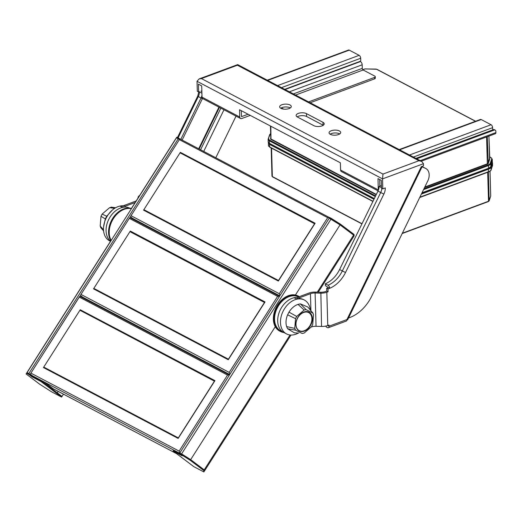 <?xml version="1.0" encoding="UTF-8"?>
<svg xmlns="http://www.w3.org/2000/svg" width="522" height="522" viewBox="0 0 522 522"><rect width="100%" height="100%" fill="white"/><g stroke="black" fill="none" stroke-linecap="round" stroke-linejoin="round"><path stroke-width="0.78" d="M278.487 280.477L144.627 210.059L143.576 210.144L180.358 152.339L315.125 223.233L278.343 281.038L143.576 210.144M181.017 153.324L314.583 223.749M181.082 152.887C180.912 153.657 180.671 153.475 180.358 152.339M279.818 295.824L132.666 218.411L130.402 216.702L179.849 138.845L130.402 216.702M278.611 280.542L278.343 281.038M280.06 295.445L279.296 293.703L131.029 215.703M314.746 223.827L315.125 223.233M179.405 139.668L327.679 217.674L329.506 217.583L179.849 138.845M265.046 301.938L228.264 359.743L93.529 288.862L130.311 231.057L265.046 301.938L264.667 302.532M228.264 359.743L228.532 359.247M129.795 217.563L80.355 295.419L129.795 217.563L279.492 296.333M279.427 296.287L277.6 296.379L229.217 372.408L229.98 374.15M229.739 374.522L82.62 297.129L80.355 295.419M130.311 231.057C130.624 232.199 130.865 232.381 131.035 231.605M93.529 288.862L94.58 288.777L228.408 359.182M178.452 437.951L214.966 380.642L80.231 309.761L43.45 367.56L178.185 438.441M214.588 381.236L214.966 380.642M30.896 373.126L179.144 451.112L227.52 375.077L79.279 297.09L30.276 374.124L32.54 375.833L179.653 453.22M227.52 375.077L229.269 374.94L79.722 296.268L79.279 297.09M179.901 452.848L179.144 451.112M178.328 437.886L44.501 367.481L43.45 367.56M79.722 296.268L30.276 374.124M80.89 310.747L214.425 381.151M80.956 310.303C80.786 311.079 80.545 310.897 80.231 309.761M179.666 138.813L176.893 137.169L176.338 137.854L131.283 208.656M176.893 137.169L176.469 137.841L178.237 138.767L176.469 137.841L27.079 372.61L28.847 373.537L178.237 138.767L179.19 139.446L178.237 138.767L178.661 138.102M30.942 374.626L32.429 376.147L30.772 374.894L30.348 375.559L28.423 374.209L28.847 373.537L30.772 374.894L27.079 372.61L26.1 373.961L111.121 240.348M58.196 391.389L57.27 392.844L62.02 396.426L63.462 394.162M49.577 387.03L50.027 386.326M82.724 297.847L83.037 297.351M132.803 219.149L133.117 218.646M26.1 373.961L39.646 384.179L51.469 391.761L61.596 397.092L62.02 396.426L41.421 380.877L32.429 376.147L32.605 375.866M82.372 297.664L82.685 297.168M132.451 218.959L132.764 218.464M80.532 296.692L81.021 295.922M130.611 217.994L131.094 217.224M181.565 453.879L190.674 459.641L204.219 469.878L290.043 334.987M179.477 453.501L173.585 450.401L173.16 451.073L193.76 466.622L203.893 471.953L204.219 469.865L190.674 459.647L179.822 452.959L329.212 218.196L340.057 224.878L353.603 235.102L353.688 236.505L354.125 235.846L354.027 234.43L353.701 236.512L318.27 292.17M275.264 326.7L190.249 460.313L181.167 454.558L331.405 218.457L340.481 224.206L354.027 234.43M295.426 295.008L340.481 224.206M317.304 292.144L353.603 235.102L340.057 224.878L330.981 219.123M204.311 471.255L290.982 335.052M330.452 218.848L329.206 218.189L329.63 217.524L331.405 218.457M179.822 452.959L179.392 453.625L182.152 455.804L173.16 451.073M181.167 454.558L179.392 453.625M204.219 469.865L203.795 470.537L190.249 460.313M203.893 471.953L203.795 470.537M32.429 376.147L32.005 376.812L30.348 375.559M41.421 380.877L40.997 381.543L32.005 376.812M61.596 397.092L40.997 381.543M28.423 374.209L26.655 373.276M176.606 453.677L53.237 388.753A3.152 2.205 -53 0 0 53.433 388.877L44.455 382.097M131.387 208.676A19.829 14.081 117.7 0 0 109.222 232.91A19.829 14.081 117.7 0 0 111.173 240.446M131.387 208.5A19.829 14.081 117.7 0 0 115.884 214.248A19.829 14.081 117.7 0 0 108.563 232.564A19.829 14.081 117.7 0 0 110.886 240.707M122.402 207.371A19.151 13.598 -62.3 0 1 129.743 208.161M283.851 332.507A19.829 14.081 -62.3 0 1 280.294 331.411L279.635 331.065A19.829 14.081 -62.3 0 1 276.406 306.956A19.829 14.081 -62.3 0 1 298.101 295.967L298.76 296.313A19.829 14.081 -62.3 0 1 299.341 296.646M280.294 331.411A19.829 14.081 -62.3 0 1 277.065 307.301A19.829 14.081 -62.3 0 1 298.76 296.313M298.519 296.953L298.447 296.914A19.151 13.598 117.7 0 0 282.578 300.776A19.151 13.598 117.7 0 0 274.559 319.412A19.151 13.598 117.7 0 0 280.614 330.804L283.746 332.455A19.151 13.598 117.7 0 0 283.975 332.573M297.605 297.442A19.151 13.598 117.7 0 0 277.684 321.063A19.151 13.598 117.7 0 0 283.746 332.455A19.144 13.598 117.7 0 1 278.676 313.937A19.144 13.598 117.7 0 1 294.095 297.723L296.222 298.838A19.144 13.598 -62.3 0 1 303.7 299.68L304.352 300.026A19.144 13.598 -62.3 0 1 310.322 310.12M123.329 206.02A19.157 13.611 117.7 0 0 120.38 206.32L122.507 207.43A19.17 13.618 -62.3 0 0 106.077 230.796A19.17 13.618 -62.3 0 0 110.586 241.184M123.512 205.812A19.157 13.605 117.7 0 0 112.543 209.89A19.157 13.605 117.7 0 0 103.591 226.907A19.157 13.605 117.7 0 0 103.5 229.432A19.157 13.605 117.7 0 0 109.522 240.812L110.494 241.327M103.591 226.907L105.32 218.914L106.69 216.232L112.543 209.89M100.994 227.814L100.191 226.026L101 216.297L102.136 214.085L109.587 207.684L111.525 207.26M111.147 207.149L115.114 207.652M109.587 207.684L114.644 208.343M106.69 216.232L102.136 214.085M103.513 229.752L100.191 226.026M105.32 218.914L101 216.297M298.323 333.062A19.144 13.598 -62.3 0 1 286.526 333.91A19.144 13.598 -62.3 0 1 283.4 310.636A19.144 13.598 -62.3 0 1 304.352 300.026M310.127 309.892L313.089 313.207L306.081 309.611L304.143 310.029L296.685 316.436L295.55 318.648L294.747 328.371L295.55 330.165L302.199 333.486L304.137 333.062L311.588 326.655L312.724 324.443L313.533 314.72L312.73 312.926L307.83 307.034L300.359 303.869L298.01 304.378C294.421 305.651 291.413 308.234 288.986 312.13L287.609 314.812C285.867 319.04 285.541 322.961 286.63 326.583L287.602 328.756L294.375 332.814L298.701 333.101M295.863 324.619A10.584 7.517 117.7 0 0 299.21 330.915A10.584 7.517 117.7 0 0 310.792 325.043A10.584 7.517 117.7 0 0 309.07 312.182A10.584 7.517 117.7 0 0 300.294 314.316A10.584 7.517 117.7 0 0 295.863 324.619M300.359 303.869L306.081 309.611M298.01 304.378L304.143 310.029M288.986 312.13L296.685 316.436M287.609 314.812L295.55 318.648M286.63 326.583L294.747 328.371M287.602 328.756L295.55 330.165M299.197 330.628A10.179 7.23 117.7 0 0 307.634 328.573A10.179 7.23 117.7 0 0 311.895 318.668A10.179 7.23 117.7 0 0 308.678 312.613A10.179 7.23 117.7 0 0 300.241 314.668A10.179 7.23 117.7 0 0 295.981 324.573A10.179 7.23 117.7 0 0 299.197 330.628L298.212 330.106A10.179 7.23 -62.3 0 1 297.866 329.911M306.062 311.556A10.179 7.23 -62.3 0 1 307.686 312.097L308.678 312.613M491.965 166.185L492.474 165.735L491.965 166.185L492.474 165.735L492.409 163.216L491.039 167.288A6.238 2.727 178.4 0 1 488.67 169.108L421.384 194.073M488.429 171.934L488.331 168.462A5.709 2.493 -1.6 0 0 489.812 167.686M402.338 233.223L488.507 201.257A1.925 0.842 -1.6 0 0 489.16 200.742L488.364 172.038M488.181 201.564L488.507 201.257L488.181 201.564L488.507 201.257L487.698 172.286M271.982 175.96A1.847 0.809 -1.6 0 0 271.969 176.077A1.847 0.809 -1.6 0 0 272.353 176.553L271.564 148.144M491.874 162.72L492.409 163.216A5.422 2.369 178.4 0 0 492.481 162.792L492.298 162.12M272.353 176.553L362.014 223.723M489.16 200.742L488.657 201.192L490.706 196.148L490.008 171.255M293.397 93.921L362.288 68.362A1.325 0.731 69.6 0 0 363.142 69.987L374.842 76.14A2.114 0.927 178.4 0 1 375.298 76.695A2.114 0.927 178.4 0 1 374.502 77.445L308.574 101.907M310.179 102.749L374.542 78.874A2.114 0.927 -1.6 0 0 375.338 78.117L375.298 76.695M362.288 68.362L362.19 64.8A2.643 1.462 -110.4 0 0 360.474 61.557L360.082 61.348M283.72 109.124L281.319 107.858M423.538 189.643L488.455 165.559L488.527 168.077A6.238 2.727 -1.6 0 0 490.889 166.257L492.259 162.185A5.422 2.369 -1.6 0 0 492.331 161.761L490.869 166.401A0.529 0.47 -161.8 0 0 490.889 166.257L490.824 163.732A6.238 2.727 178.4 0 1 488.455 165.559L488.116 164.906A5.709 2.493 -1.6 0 0 490.282 163.236L491.652 159.164A4.894 2.14 -1.6 0 0 490.647 157.494L489.512 156.894M490.647 157.494A0.529 0.372 118 0 1 490.902 157.5L492.266 159.243A5.422 2.369 178.4 0 1 492.187 159.667L492.259 162.185L491.75 162.636M270.807 138.611L270.455 126.017L270.82 138.506A1.984 0.868 -1.6 0 0 270.807 138.611A1.984 0.868 -1.6 0 0 271.192 139.106L376.342 194.425M270.833 126.213L270.99 139.42A2.251 0.985 178.4 0 1 270.566 138.735L270.794 138.056M486.589 136.96L487.339 163.804A1.964 0.855 -1.6 0 0 487.998 163.288L489.538 158.695A1.794 0.783 -1.6 0 0 489.558 158.571A1.794 0.783 -1.6 0 0 489.532 158.447M487.254 136.712L488.266 163.543A2.225 0.972 178.4 0 1 487.515 164.13L487.339 163.804L424.823 187M488.214 168.378L422.03 192.748M363.971 69.393L362.764 69.654M475.477 121.287L376.577 69.263A1.266 0.555 -1.6 0 0 375.69 69.074L365.185 68.95A1.429 0.626 -1.6 0 0 364.284 69.093M490.282 163.236A0.529 0.47 -161.5 0 1 490.824 163.732L492.187 159.667L491.652 159.164M270.67 133.639A5.709 2.493 -1.6 0 0 270.089 134.441L268.21 138.969A5.422 2.369 178.4 0 0 268.138 139.387L268.204 141.912A5.422 2.369 -1.6 0 0 269.398 143.335L374.333 198.536M284.686 89.34L359.939 61.42A1.057 0.75 -62.3 0 0 360.741 60.16L360.689 58.262A2.382 1.312 -110.4 0 0 359.149 55.339L349.264 50.138A2.382 1.312 -110.4 0 0 348.494 50.047L267.277 80.179M348.546 317.957A35.32 25.089 117.7 0 0 371.781 296.059L427.772 180.938A10.577 7.51 117.7 0 0 425.835 168.502A10.577 7.51 117.7 0 0 425.534 168.358L424.216 167.666A10.577 7.51 -62.3 0 1 424.517 167.81L425.835 168.502M326.106 326.009L326.126 326.896L327.535 327.633A2.506 1.383 -110.4 0 0 328.338 327.731A2.506 1.383 -110.4 0 0 329.03 326.204L328.997 325.062L327.764 325.519A8.463 3.7 178.4 0 1 321.539 326.439L320.847 292.235L315.347 292.092A8.463 3.7 178.4 0 0 309.128 293.012L298.114 297.103A1.325 0.94 117.7 0 0 297.116 298.669A1.325 0.94 -62.3 0 1 297.116 298.675L297.116 298.675M199.208 91.755L198.634 91.983L198.419 84.159L201.707 85.895L202.027 97.164L239.742 117.006L239.539 109.757L340.383 162.805L340.585 170.055L378.3 189.897L377.987 178.628L381.282 180.358L381.497 188.181L382.815 188.879L385.295 187.913A10.57 7.51 -62.3 0 1 383.872 194.086L380.695 192.527L383.872 194.086L345.499 272.53A26.681 18.949 -62.3 0 1 329.741 288.268L328.423 287.576L326.674 288.274L326.752 291.087L325.513 291.544A6.342 2.773 -1.6 0 1 320.847 292.235M137.841 198.347L138.134 197.225L138.552 197.231M421.287 166.701L421.978 166.975L347.632 319.836L346.941 319.562L421.287 166.701L423.525 165.872L423.466 163.706L421.711 161.428L418.931 160.737L237.38 65.23L237.712 64.63L421.711 161.428M326.752 291.087L328.07 291.778L326.831 292.235A8.463 3.7 -1.6 0 1 320.612 293.162L315.112 293.012L315.347 292.092M326.674 288.274L327.992 288.966L328.07 291.778M381.778 188.331A8.065 5.729 -62.3 0 1 380.695 192.527L377.974 191.098L339.594 269.541L345.499 272.53L342.321 270.964A24.175 17.167 -62.3 0 1 328.044 285.221A2.506 1.338 -112.5 0 1 329.741 288.268L327.992 288.966M423.466 163.706L382.541 178.889L382.815 188.879M198.634 91.983L197.316 91.291L197.035 81.301L199.091 78.933L201.414 78.574L382.965 174.08L418.931 160.737M379.866 186.086L379.683 179.522M248.1 114.259L241.523 116.621L241.236 110.644M378.3 189.897A2.506 1.781 117.7 0 0 378.339 190.256M378.085 190.856L341.375 171.542A2.506 1.781 -62.3 0 1 340.585 170.055M239.742 117.006A2.506 1.781 117.7 0 0 240.538 118.494A2.506 1.781 117.7 0 0 241.764 118.533L250.247 115.388M240.538 118.494L202.817 98.651A2.506 1.781 -62.3 0 1 202.027 97.164M280.692 108.217A5.814 2.545 178.4 0 1 290.095 107.819A5.814 2.545 178.4 0 1 290.317 107.95M297.162 116.882A5.82 2.545 178.4 0 1 306.564 116.484L323.033 125.15A5.82 2.545 178.4 0 1 323.262 125.28M330.106 134.213A5.814 2.545 178.4 0 1 339.509 133.815A5.814 2.545 178.4 0 1 339.731 133.945M290.01 104.968A5.814 2.545 -1.6 0 0 283.511 104.309A5.814 2.545 -1.6 0 0 279.648 106.821A5.814 2.545 -1.6 0 0 285.534 109.196A5.814 2.545 -1.6 0 0 291.276 106.495A5.814 2.545 -1.6 0 0 290.01 104.968M297.39 117.006L313.859 125.671A5.82 2.545 -1.6 0 0 320.358 126.337A5.82 2.545 -1.6 0 0 324.221 123.825A5.82 2.545 -1.6 0 0 322.955 122.298L306.486 113.633A5.82 2.545 -1.6 0 0 299.98 112.967A5.82 2.545 -1.6 0 0 296.118 115.486A5.82 2.545 -1.6 0 0 297.39 117.006M339.424 130.963A5.814 2.545 -1.6 0 0 332.925 130.304A5.814 2.545 -1.6 0 0 329.062 132.816A5.814 2.545 -1.6 0 0 334.948 135.191A5.814 2.545 -1.6 0 0 340.696 132.49A5.814 2.545 -1.6 0 0 339.424 130.963M139.707 195.424A8.463 3.7 -1.6 0 0 138.134 197.225M136.249 200.853A6.342 2.773 178.4 0 1 135.218 201.329L123.988 205.498A1.325 0.94 -62.3 0 0 122.983 207.071A1.325 0.94 117.7 0 1 122.977 207.26M124.432 207.09A1.325 0.94 -62.3 0 1 125.306 206.19L135.185 202.523M311.092 327.092L311.38 326.987A6.342 2.773 -1.6 0 1 316.045 326.296L321.539 326.439M310.923 310.805L310.446 293.703A6.342 2.773 178.4 0 1 315.112 293.012L316.045 326.296M310.446 293.703L299.432 297.794A1.325 0.94 117.7 0 0 298.636 298.538M421.978 166.975L421.424 166.648M326.831 292.235L327.764 325.519L329.03 326.204L346.941 319.562A2.506 1.383 69.6 0 1 346.249 321.089L328.338 327.731M421.587 166.59L425.534 168.358M421.711 166.544L424.216 167.666M215.795 157.755L236.035 116.132M381.445 186.158L380.708 185.773L379.057 186.387A8.065 5.729 -62.3 0 1 377.974 191.098L380.695 192.527L342.315 270.977M381.484 187.666L379.057 186.387M198.373 96.498L201.035 98.012L198.314 96.583A8.065 5.729 117.7 0 0 199.397 91.872L201.916 93.197M180.814 139.354L201.035 98.012L202.405 98.638L201.035 98.012A8.065 5.729 117.7 0 0 201.968 95.193M182.145 140.053L202.405 98.638A10.186 7.23 117.7 0 0 202.503 98.423M201.12 91.291A10.57 7.51 117.7 0 0 201.114 91.017L201.87 91.689M198.849 91.213A2.506 1.096 -1.6 0 0 199.397 91.872M198.843 91.898L197.681 96.218L198.314 96.583L178.139 137.828M328.423 287.576L325.434 285.671L325.317 283.792A24.175 17.167 -62.3 0 0 339.6 269.535L342.321 270.964M328.044 285.221L325.317 283.792M197.035 81.301L382.541 178.889L382.965 174.08M416.739 158.812L494.158 130.089A2.114 1.501 -62.3 0 1 495.195 130.122L494.373 129.684A2.114 1.501 117.7 0 0 493.336 129.658L415.917 158.375M495.195 130.122A2.114 1.501 -62.3 0 1 495.867 131.374L495.9 132.568A1.853 1.024 -110.4 0 1 495.391 133.697L421.267 161.194M492.624 129.919A1.057 0.75 -62.3 0 0 492.67 129.567L492.611 127.662A2.382 1.312 -110.4 0 0 491.072 124.745L481.186 119.545A2.382 1.312 -110.4 0 0 480.423 119.453L399.206 149.586M327.679 217.674L279.296 293.703M129.358 218.392L277.6 296.379M229.217 372.408L80.975 294.421M53.061 388.596A3.152 2.205 -53 0 0 53.237 388.753L44.357 382.045M97.425 305.579L94.528 303.399M147.498 226.881L144.594 224.682M421.841 193.127L488.331 168.462M419.871 197.179L488.742 171.627A6.238 2.727 -1.6 0 0 491.111 169.807L492.474 165.735A5.422 2.369 -1.6 0 0 492.553 165.311L492.481 162.792M490.941 170.159A0.529 0.47 -161.8 0 0 491.111 169.807L491.039 167.288A0.529 0.47 18.6 0 0 490.667 166.825M270.044 147.211A0.529 0.372 -62.4 0 1 269.783 147.204L268.425 145.462A5.422 2.369 -1.6 0 0 269.62 146.891L269.548 144.372A5.422 2.369 178.4 0 1 268.354 142.943A5.422 2.369 178.4 0 1 268.399 142.61M372.904 201.453L269.783 147.204A0.529 0.372 -62.4 0 1 269.62 146.891L372.995 201.27M373.961 199.3L269.548 144.372A0.529 0.378 -62.3 0 1 269.841 143.798M490.615 196.422A0.529 0.47 -161.4 0 0 490.706 196.148A1.794 0.783 -1.6 0 0 490.726 196.024A1.794 0.783 -1.6 0 0 490.7 195.9M492.553 165.311L491.091 169.957A0.529 0.47 -161.8 0 0 491.091 169.95C491.078 170.511 490.243 171.177 488.599 171.953L419.714 197.512M374.542 78.874L374.502 77.445M285.058 89.536L360.474 61.557M362.19 64.8L289.384 91.813M363.142 69.987L295.563 95.063M268.719 138.513A4.894 2.14 -1.6 0 0 269.73 140.19L375.625 195.894M424.001 188.696L488.116 164.906M489.551 158.368A2.062 0.9 178.4 0 1 489.806 158.942L488.266 163.543M487.515 164.13L424.595 187.47M376.179 194.758L270.99 139.42M375.298 196.566L269.326 140.816L269.398 143.335A0.529 0.378 117.4 0 0 269.567 143.654L268.204 141.912M269.73 140.19A0.529 0.372 117.6 0 0 269.326 140.816A5.422 2.369 178.4 0 1 268.138 139.387L269.6 134.748A0.529 0.47 -161.4 0 0 269.58 134.898M488.912 136.098L489.806 158.942M490.726 166.603A0.529 0.47 -161.8 0 0 490.869 166.401C490.856 166.955 490.027 167.621 488.377 168.397L421.867 193.075M376.577 69.263A0.529 0.378 -62.3 0 1 376.838 69.269L376.838 69.269A0.529 0.378 -62.3 0 1 376.995 69.478M270.089 134.441A0.529 0.47 -161.4 0 0 269.6 134.748L270.664 133.462M277.58 85.601L359.149 55.339M349.264 50.138L267.695 80.401M360.689 58.262L281.469 87.65M218.946 107.14L198.699 148.763M237.38 65.23L201.414 78.574M125.306 206.19L123.988 205.498M298.114 297.103L299.432 297.794M306.564 116.484L306.486 113.633M323.033 125.15L322.955 122.298M199.189 149.018L219.436 107.395M220.839 108.132L200.592 149.755M203.73 151.406L223.971 109.783M494.158 130.089L493.336 129.658M420.223 160.645L495.9 132.568M409.509 155.001L491.072 124.745M481.186 119.545L399.624 149.807M492.611 127.662L413.398 157.05M314.714 223.54L278.409 280.595M264.634 302.245L228.329 359.299M130.768 232.101L264.504 302.453M178.25 438.004L214.555 380.949M53.505 388.923L176.645 453.703M97.327 305.527L94.436 303.347M147.406 226.829L144.503 224.636M100.642 227.533L103.656 230.92M286.526 333.91L283.746 332.449M268.425 145.462L268.458 142.356M361.922 223.899L272.523 176.873L271.969 176.077L271.179 147.941M402.181 233.549L488.357 201.583L489.134 200.911L490.726 196.024L490.034 171.236M492.266 159.243L492.331 161.761M488.931 136.092L489.558 158.571M374.241 198.719L269.567 143.654M475.62 121.234L376.838 69.269L365.204 68.897L362.712 69.589M490.902 157.5L489.512 156.763M197.681 96.218L177.493 137.488M237.654 64.624L199.091 78.933"/></g></svg>

